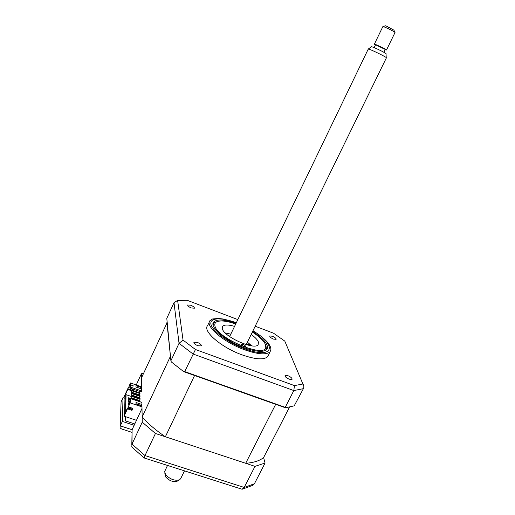 <?xml version="1.0" encoding="UTF-8"?>
<svg xmlns="http://www.w3.org/2000/svg" width="515" height="515" viewBox="0 0 515 515"><rect width="100%" height="100%" fill="white"/><g stroke="black" fill="none" stroke-linecap="round" stroke-linejoin="round"><path stroke-width="0.77" d="M272.377 336.218L269.77 335.98C269.622 336.887 270.871 337.93 273.51 339.102L276.111 339.346C276.252 338.432 275.01 337.389 272.377 336.218M287.859 375.641L285.065 375.467C284.814 376.607 286.211 377.856 289.256 379.214L292.037 379.388C292.288 378.242 290.891 376.993 287.859 375.641M197.322 342.378L193.923 342.224C193.685 343.325 195.018 344.503 197.915 345.752L201.307 345.913C201.545 344.805 200.219 343.627 197.322 342.378M190.801 305.241L187.692 304.989C187.557 305.865 188.748 306.85 191.277 307.951L194.374 308.202C194.516 307.32 193.318 306.335 190.801 305.241M209.328 321.984L207.616 325.602C202.318 330.978 221.154 347.425 242.044 354.861C255.369 359.47 263.905 360.082 267.652 356.689L268.495 354.983M236.34 322.673L223.607 319.055L218.547 318.476L212.592 318.959L209.953 320.665C204.706 325.918 223.632 342.275 244.535 349.762C257.867 354.417 266.39 355.08 270.098 351.764L271.006 349.144C270.42 344.477 265.386 338.967 255.91 332.626M235.973 323.439C224.392 319.403 216.95 318.92 213.654 321.997C209 326.652 225.757 341.097 244.207 347.722C256.019 351.854 263.571 352.447 266.86 349.505C269.158 345.179 264.407 339.185 252.608 331.525M255.202 326.22L273.51 333.192L284.795 341.097L302.91 384.003L294.438 385.6L195.449 349.505L184.705 371.611L183.636 371.611L285.548 407.822L294.22 405.826L303.387 388.664L293.82 390.57L193.028 354.005L179.04 343.312L173.999 302.685L177.624 300.412L187.235 300.322L237.827 319.596M249.015 345.353L247.367 344.741M251.359 345.456L246.659 343.698M184.705 371.611L285.226 407.339L293.82 390.57L294.438 385.6M285.226 407.339L285.548 407.822M183.636 371.611L171.283 361.91L170.896 360.777L179.04 343.312L183.044 340.087L177.624 300.412M173.999 302.685L166.796 318.386L170.896 360.777M285.407 342.546L284.795 341.097M302.91 384.003C303.947 385.523 304.108 387.074 303.387 388.664M195.449 349.505L183.044 340.087M124.958 398.314L123.021 397.657L122.358 421.418L134.151 425.313L142.005 408.408L142.243 422.178L155.446 433.488L254.996 466.358L265.077 463.036L254.416 483.74L252.994 485.246L242.501 489.147M254.996 466.358L244.194 487.441L242.05 489.244L144.213 457.99L145.005 455.569L244.194 487.441L254.416 483.74M155.446 433.488L145.005 455.569L132.014 444.104L131.808 446.614L132.954 448.056L144.103 457.906M122.358 421.418L120.31 425.866L132.097 429.742L131.814 444.612M134.151 425.313L132.097 429.742L132.014 444.104L142.243 422.178M120.143 426.278L121.089 401.9L120.092 427.933L121.527 428.931L131.892 432.33M123.021 397.657L121.089 401.9M143.621 373.259L141.393 373.742L136.25 384.963M141.393 373.742L141.599 385.323L141.007 386.604M134.782 423.961L125.345 420.839L125.435 416.648M265.077 463.036L263.59 457.597L289.462 407.23M235.709 323.993C226.613 320.851 220.201 320.163 216.48 321.933C215.058 322.763 214.536 324.038 214.922 325.763C216.371 337.853 264.762 358.311 265.785 347.413L265.553 344.78C263.944 340.93 259.541 336.694 252.344 332.078M265.965 345.829L266.371 348.996L265.367 350.56M245.668 346.254C244.368 344.773 242.951 344.142 241.419 344.361L241.381 344.657C242.668 346.144 244.084 346.775 245.623 346.563L245.668 346.254M251.185 334.441C255.15 337.28 257.564 339.836 258.433 342.108L258.137 344.715C254.616 350.618 223.362 336.54 222.268 328.519L222.609 326.349C224.34 324.579 228.325 324.585 234.563 326.362M225.287 332.967L230.823 334.126M247.4 342.185L251.732 345.829M213.152 325.165L213.796 323.369L214.929 322.396L217.079 321.637M132.445 408.447L128.467 406.902M129.13 404.378L128.505 404.166L128.518 403.515L128.164 404.281L128.151 404.938L128.776 405.151M128.505 404.166L128.151 404.938M128.518 403.515L129.394 403.812M129.967 401.745L128.55 401.269L128.557 400.625L128.209 401.385L128.196 402.035L129.935 402.621M128.55 401.269L128.196 402.035M128.557 400.625L129.973 401.101M129.96 401.983L128.454 401.468M130.038 398.9L128.589 398.41L128.602 397.773L128.248 398.533L128.241 399.17L129.986 399.762M128.589 398.41L128.241 399.17M128.602 397.773L131.499 398.758M129.992 399.125L128.499 398.616M138.928 401.031L138.921 400.355M138.895 398.147L138.889 397.49M138.87 395.308L138.863 394.67M138.445 394.529L138.194 395.076M137.325 396.962L137.067 397.522M136.713 399.601L136.72 400.284M128.46 407.108L128.106 407.886L132.085 409.219M128.377 407.307L128.106 407.886M131.267 396.447L126.046 394.67L125.254 394.979L127.791 389.43L131.377 390.66M125.686 411.871L126.046 394.67M132.085 390.19L127.804 388.638L127.791 389.43M132.361 390.286L132.896 389.115M132.085 390.106L132.587 389.012M130.385 388.123L128.653 387.531L130.398 382.948L130.359 387.061L141.696 390.956L141.471 377.946L167.195 322.487M128.653 387.531L130.16 384.235L130.359 387.061M140.022 396.402L140.009 395.7L131.64 392.836L131.048 394.818L131.634 393.544L140.022 396.402L139.43 397.677L131.048 394.818M131.64 392.836L131.634 393.544M140.061 399.26L140.048 398.539L131.621 395.668L131.022 397.67L131.615 396.383L140.061 399.26L139.468 400.541L131.022 397.67M131.621 395.668L131.615 396.383M140.093 401.816L140.086 401.423L131.602 398.546L131.447 398.88M131.602 398.546L131.595 398.932M139.398 394.857L131.074 392.012L131.653 390.737L139.983 393.589L139.398 394.857M139.983 393.589L139.977 392.894L131.66 390.042L131.074 392.012M131.66 390.042L131.653 390.737M130.192 402.91L141.979 406.895L141.895 402.427L130.237 398.468L129.954 402.582L128.37 406.869L130.192 402.91L130.237 398.468M136.469 420.317L124.083 416.197L127.463 408.846L131.962 410.358L132.87 408.382L128.37 406.869M141.277 404.275L141.303 405.769L136.018 403.985L136.012 402.492L141.277 404.275L140.795 405.601M136.018 403.709L140.795 405.324M276.343 404.552L193.479 375.107M263.59 457.597C259.554 460.828 253.586 462.721 245.694 463.288L275.564 404.545M245.694 463.288L165.367 436.765L194.464 375.738M170.542 357.127L166.918 322.564M165.367 436.765C155.903 430.373 148.166 423.781 142.153 416.983L170.195 356.779M141.696 390.956L141.226 391.973L130.456 388.284L130.121 387.576M139.842 391.503L139.314 392.668M139.34 394.831L139.346 395.469M139.372 397.657L139.378 398.314M139.404 400.516L139.411 401.198M142.153 416.983L141.979 406.895M132.928 385.967L131.795 385.259M133.507 386.005L131.788 385.896L131.795 384.937L133.507 386.005M135.96 386.855L140.543 388.632M141.007 387.422L141.033 388.799L135.96 387.055L135.954 385.684L141.007 387.422L140.543 388.432M130.398 382.948L141.625 386.817M132.252 385.542L133.411 385.947M132.522 408.266L131.962 409.483L127.475 407.977L124.823 413.745L125.254 394.979M131.962 410.358L131.962 409.483M127.475 407.977L127.463 408.846M127.804 388.638L124.585 395.687L124.546 397.084L125.01 396.08L124.598 413.622L124.083 416.197M124.984 397.232L124.546 397.084M247.863 345.082L246.447 344.129M229.883 336.07L228.261 335.548M167.504 465.451L164.613 471.663L165.592 474.643C170.143 479.388 174.836 481.094 179.677 479.755L177.173 481.197C173.259 482.291 169.474 480.92 165.817 477.09L164.826 473.214M179.677 479.755L180.823 478.371M386.411 57.828L386.199 57.519C384.853 56.438 375.345 51.7 370.781 49.833L368.264 49.06L229.645 336.565M371.534 46.723L373.594 47.348C379.04 49.71 383.192 51.783 386.038 53.566L386.044 53.818M374.199 47.599L375.564 44.773L385.259 49.459M394.992 32.574L394.542 32.039C391.889 30.346 388.568 28.692 384.576 27.076L382.806 26.69L374.373 44.136M375.467 44.972L374.347 44.193L376.059 44.676C381.235 46.929 384.711 48.7 386.501 49.987L385.162 49.652M385.123 25.853L386.443 26.104L394.027 30.231M236.295 322.776C221.386 317.143 209.328 317.588 210.97 324.36C212.373 331.048 228.299 342.771 244.516 348.739C273.78 359.908 277.849 345.237 252.936 330.862M267.652 356.689L270.098 351.764M271.006 349.144C269.654 343.46 263.641 337.331 252.981 330.772M213.094 323.182L213.654 321.997M265.785 347.413L266.371 348.996M222.216 327.173L222.609 326.349M213.088 324.856L213.242 324.527M216.48 321.933L214.929 322.396M386.45 57.751L246.209 344.619M184.479 470.89L180.514 479.002M386.038 53.566L386.199 57.519M383.887 52.279L385.284 49.414M395.031 32.496L386.501 49.987M393.911 29.825L394.542 32.039M385.362 25.763L383.134 26.626M371.605 46.678L368.341 48.983"/></g></svg>
